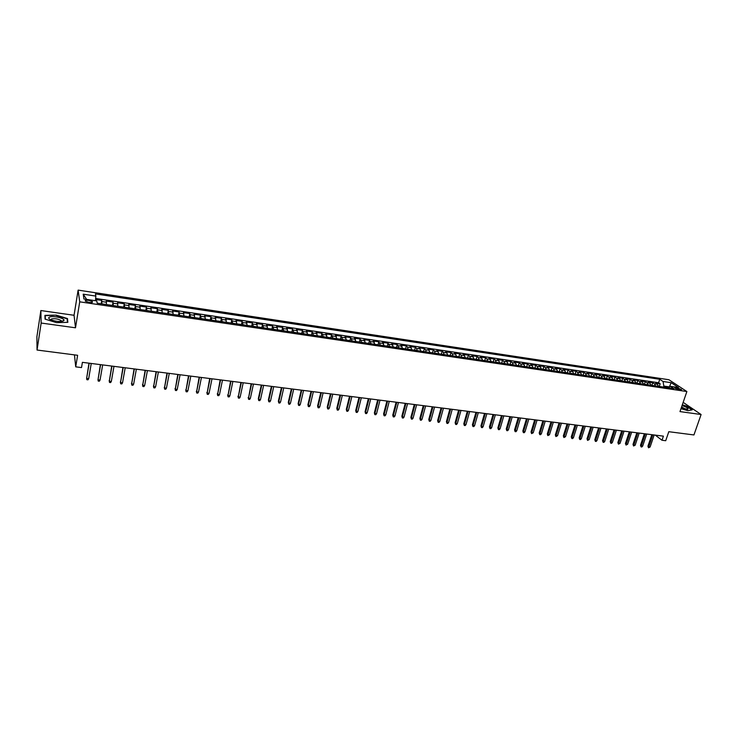 <?xml version="1.0" encoding="UTF-8"?>
<svg xmlns="http://www.w3.org/2000/svg" width="738" height="738" viewBox="0 0 738 738"><rect width="100%" height="100%" fill="white"/><g stroke="black" fill="none" stroke-linecap="round" stroke-linejoin="round"><path stroke-width="1.11" d="M89.058 302.414C91.826 302.709 92.96 302.442 92.434 301.621L88.717 300.338C85.949 300.043 84.815 300.311 85.331 301.141L89.058 302.414M40.867 310.541L36.9 336.703L37.038 350.033L41.153 323.041L75.507 327.801L79.722 301.833L78.117 290.117L74.049 315.283L40.867 310.541L41.153 323.041M79.722 301.833L686.875 391.537L668.914 379.738L78.117 290.117M686.875 391.537L679.984 411.592L701.1 414.516L683.157 402.358M701.1 414.516L693.941 434.95L668.803 431.702L665.713 440.715L662.004 440.254L663.407 436.149L82.398 362.34L81.531 367.579L75.719 366.851L77.619 355.282L37.038 350.033M658.471 386.343L657.438 384.304L655.722 383.142L660.169 383.806L659.274 386.463M655.492 385.9L654.468 383.861L652.761 382.699L651.875 385.365M652.761 382.699L648.296 382.035L649.984 383.197L651.008 385.236M643.499 384.12L642.494 382.081L640.815 380.919L645.307 381.592L644.422 384.258M635.944 383.004L634.948 380.956L633.278 379.793L637.807 380.467L636.922 383.151M628.333 381.878L627.355 379.821L625.704 378.659L630.252 379.341L629.376 382.035M620.686 380.743L619.708 378.686L618.075 377.524L622.66 378.207L621.783 380.909M612.974 379.6L612.014 377.533L610.4 376.38L615.012 377.063L614.136 379.775M605.225 378.456L604.274 376.38L602.669 375.218L607.319 375.919L606.442 378.631M597.42 377.293L596.479 375.218L594.893 374.055L599.57 374.756L598.702 377.487M589.561 376.131L588.638 374.055L587.07 372.893L591.775 373.594L590.907 376.334M581.645 374.959L580.741 372.875L579.192 371.712L583.924 372.422L583.066 375.172M573.684 373.779L572.789 371.694L571.258 370.531L576.018 371.242L575.17 374M565.677 372.589L564.791 370.504L563.269 369.332L568.066 370.052L567.218 372.819M557.605 371.399L556.729 369.304L555.234 368.133L560.068 368.862L559.22 371.638M549.487 370.19L548.62 368.096L547.144 366.924L552.006 367.653L551.166 370.439M541.305 368.982L540.465 366.878L538.998 365.707L543.897 366.445L543.057 369.24M533.076 367.764L532.246 365.651L530.807 364.489L535.733 365.218L534.893 368.031M524.792 366.537L523.971 364.415L522.55 363.253L527.504 363.991L526.674 366.814M516.443 365.301L515.641 363.179L514.238 362.017L519.229 362.755L518.408 365.587M508.048 364.055L507.255 361.934L505.871 360.762L510.899 361.509L510.078 364.351M499.589 362.801L498.814 360.67L497.449 359.507L502.513 360.264L501.692 363.114M491.074 361.537L490.318 359.406L488.971 358.234L494.063 359L493.252 361.86M482.504 360.264L481.757 358.133L480.429 356.961L485.567 357.727L484.755 360.605M473.87 358.991L473.141 356.851L471.84 355.679L476.997 356.454L476.195 359.332M465.171 357.699L464.46 355.55L463.178 354.388L468.381 355.163L467.578 358.059M456.425 356.408L455.724 354.249L454.47 353.087L459.7 353.862L458.907 356.768M447.606 355.098L446.924 352.939L445.687 351.777L450.964 352.561L450.171 355.476M438.732 353.779L438.068 351.62L436.85 350.458L442.163 351.242L441.37 354.175M429.793 352.46L429.147 350.292L427.957 349.12L433.298 349.923L432.514 352.865M420.798 351.122L420.162 348.954L418.99 347.782L424.378 348.594L423.594 351.537M411.73 349.784L411.112 347.607L409.968 346.436L415.393 347.247L414.618 350.209M402.597 348.428L400.882 345.08L406.343 345.891L405.568 348.871M393.409 347.063L391.73 343.714L397.228 344.535L396.463 347.515M384.147 345.698L382.515 342.34L388.05 343.161L387.293 346.159M374.821 344.314L373.225 340.947L378.806 341.786L378.05 344.794M365.43 342.921L363.88 339.554L369.498 340.393L368.751 343.41M355.974 341.519L354.461 338.152L360.126 338.991L359.378 342.026M346.445 340.107L344.978 336.731L350.679 337.58L349.941 340.624M336.842 338.687L335.43 335.301L341.168 336.159L340.439 339.222M327.174 337.257L325.799 333.862L331.583 334.729L330.864 337.801M317.432 335.808L316.113 332.423L321.934 333.29L321.214 336.371M307.626 334.36L306.353 330.956L312.211 331.832L311.501 334.932M297.746 332.893L296.51 329.489L302.423 330.375L301.713 333.484M287.783 331.417L286.602 328.013L292.562 328.899L291.861 332.017M277.756 329.932L276.63 326.519L282.626 327.414L281.925 330.55M267.654 328.428L266.575 325.015L272.617 325.919L271.925 329.065M257.47 326.925L256.446 323.502L262.525 324.416L261.842 327.571M247.212 325.403L246.234 321.98L252.368 322.893L251.695 326.067M236.88 323.871L235.957 320.449L242.138 321.371L241.464 324.554M226.465 322.331L225.597 318.899L231.824 319.831L231.16 323.023M215.976 320.772L215.155 317.34L221.428 318.281L220.773 321.491M205.395 319.213L204.638 315.772L210.957 316.713L210.312 319.941M194.749 317.635L194.048 314.185L200.413 315.135L199.777 318.373M184.011 316.039L183.365 312.589L189.786 313.549L189.149 316.805M173.19 314.434L172.609 310.984L179.076 311.953L178.448 315.218M162.286 312.82L161.76 309.36L168.282 310.338L167.664 313.613M151.299 311.196L150.838 307.728L157.406 308.715L156.797 312.008M140.229 309.554L139.823 306.086L146.447 307.073L145.838 310.384M129.067 307.903L128.726 304.434L135.395 305.421L134.805 308.752M117.822 306.233L117.545 302.755L124.261 303.761L123.68 307.1M106.484 304.554L106.272 301.076L113.043 302.091L112.471 305.44M677.401 387.911L674.569 387.985L678.803 389.682L681.626 389.609L677.401 387.911L676.949 389.221M668.849 387.339L669.015 386.841L663.84 386.075L663.056 381.481L659.754 379.286L95.451 293.918L95.857 296.086L83.21 294.185L83.929 299.001L96.77 300.91L97.195 303.18L673.757 388.603L670.344 386.334L668.185 387.782M663.056 381.481L671.165 382.699L678.517 387.551L670.344 386.334M660.169 383.806L658.591 382.754L95.654 298.466M101.927 303.881L101.733 300.394L95.571 299.48M113.043 302.091L113.301 305.56M124.261 303.761L124.584 307.239M135.395 305.421L135.774 308.89M146.447 307.073L146.88 310.541M157.406 308.715L157.904 312.174M168.282 310.338L168.845 313.788M179.076 311.953L179.694 315.403M189.786 313.549L190.459 316.999M200.413 315.135L201.151 318.576M210.957 316.713L211.751 320.154M221.428 318.281L222.276 321.713M231.824 319.831L232.719 323.253M242.138 321.371L243.088 324.794M252.368 322.893L253.374 326.316M262.525 324.416L263.586 327.829M272.617 325.919L273.724 329.332M282.626 327.414L283.779 330.827M292.562 328.899L293.77 332.303M302.423 330.375L303.678 333.77M312.211 331.832L313.521 335.227M321.934 333.29L323.29 336.676M331.583 334.729L332.986 338.115M341.168 336.159L342.607 339.535M350.679 337.58L352.164 340.956M360.126 338.991L361.657 342.358M369.498 340.393L371.076 343.76M378.806 341.786L380.43 345.144M388.05 343.161L389.71 346.519M397.228 344.535L398.935 347.884M406.343 345.891L407.477 347.063L408.086 349.24M415.393 347.247L416.546 348.419L417.173 350.587M424.378 348.594L425.558 349.757L426.204 351.925M433.298 349.923L434.507 351.094L435.162 353.253M442.163 351.242L443.39 352.413L444.064 354.572M450.964 352.561L452.209 353.733L452.901 355.882M459.7 353.862L460.973 355.033L461.684 357.183M468.381 355.163L469.672 356.334L470.401 358.474M476.997 356.454L478.316 357.616L479.054 359.757M485.567 357.727L486.895 358.899L487.652 361.03M494.063 359L495.419 360.162L496.194 362.293M502.513 360.264L503.888 361.426L504.672 363.548M510.899 361.509L512.292 362.681L513.095 364.803M519.229 362.755L520.65 363.926L521.462 366.039M527.504 363.991L528.943 365.162L529.764 367.275M535.733 365.218L537.181 366.389L538.02 368.493M543.897 366.445L545.364 367.607L546.221 369.71M552.006 367.653L553.5 368.815L554.367 370.919M560.068 368.862L561.572 370.024L562.457 372.118M568.066 370.052L569.598 371.214L570.492 373.308M576.018 371.242L577.568 372.404L578.472 374.489M583.924 372.422L585.483 373.585L586.406 375.66M591.775 373.594L593.352 374.756L594.284 376.832M599.57 374.756L601.166 375.919L602.107 377.985M607.319 375.919L608.924 377.072L609.883 379.138M615.012 377.063L616.636 378.225L617.605 380.282M622.66 378.207L624.302 379.369L625.28 381.426M630.252 379.341L631.913 380.504L632.909 382.552M637.807 380.467L639.477 381.629L640.483 383.677M645.307 381.592L646.995 382.745L648.01 384.793M663.499 387.081L663.84 386.075M74.455 354.877L75.719 366.851M655.252 435.116L662.004 440.254M669.301 387.035L671.165 382.699M658.591 382.754L659.754 379.286M101.733 300.394L101.171 303.761M95.857 296.086L95.46 300.717M83.21 294.185L86.669 299.407M680.98 408.668L687.964 410.706L692.244 409.821L686.81 406.131L682.309 404.811M75.507 327.801L74.049 315.283M45.046 319.13L56.614 322.654L67.85 322.331L67.49 318.558L56.125 315.117L44.917 315.366L45.046 319.13M61.595 321.417L60.977 321.224M45.359 319.231L45.239 315.689L56.125 315.117M67.241 320.117L67.49 318.558M651.829 434.682L647.936 446.195L648.767 446.841L652.835 434.811M650.104 447.007L648.518 447.791L648.767 446.841L650.104 447.007L654.172 434.977M648.518 447.791L647.936 446.195M681.165 408.142L687.908 409.239C688.462 408.28 686.506 407.072 682.041 405.596M686.017 409.359L681.571 406.97M682.235 405.033L686.626 406.315L691.884 409.894M63.025 321.085L63.846 320.541C65.627 318.493 53.376 315.467 49.649 317.026C47.998 317.774 48.496 318.742 51.162 319.923C55.765 321.491 59.723 321.879 63.025 321.085M61.162 321.464L61.079 320.56C58.284 318.917 55.11 318.373 51.559 318.927L50.987 319.849M44.981 317.358L45.239 315.689M56.097 315.44L67.112 318.779L67.453 322.34M644.366 433.732L640.492 445.282L641.313 445.936L645.372 433.861M642.66 446.103L641.82 446.979L641.073 446.887L641.313 445.936L642.66 446.103L646.719 434.036M641.073 446.887L640.492 445.282M636.857 432.782L633.001 444.368L633.813 445.023L637.853 432.911M635.169 445.189L633.573 445.983L633.813 445.023L635.169 445.189L639.209 433.077M633.573 445.983L633.001 444.368M629.311 431.822L625.455 443.446L626.267 444.11L630.298 431.942M627.623 444.276L626.036 445.06L626.267 444.11L627.623 444.276L631.663 432.117M626.036 445.06L625.455 443.446M621.7 430.854L617.863 442.523L618.665 443.178L622.678 430.983M620.04 443.353L618.444 444.147L618.665 443.178L620.04 443.353L624.053 431.158M618.444 444.147L617.863 442.523M614.053 429.885L610.225 441.592L611.018 442.256L615.022 430.005M612.402 442.422L611.562 443.307L610.796 443.215L611.018 442.256L612.402 442.422L616.405 430.18M610.796 443.215L610.225 441.592M606.35 428.907L602.54 440.66L603.324 441.315L607.309 429.027M604.717 441.481L603.878 442.376L603.112 442.283L603.324 441.315L604.717 441.481L608.702 429.202M603.112 442.283L602.54 440.66M598.601 427.92L594.8 439.71L595.575 440.374L599.551 428.04M596.977 440.54L596.147 441.444L595.372 441.342L595.575 440.374L596.977 440.54L600.953 428.215M595.372 441.342L594.8 439.71M590.797 426.924L587.014 438.759L587.78 439.424L591.738 427.044M589.192 439.599L587.577 440.401L587.78 439.424L589.192 439.599L593.149 427.228M587.577 440.401L587.014 438.759M582.937 425.927L579.173 437.809L579.939 438.473L583.878 426.047M581.35 438.64L580.52 439.544L579.736 439.451L579.939 438.473L581.35 438.64L585.299 426.232M579.736 439.451L579.173 437.809M575.031 424.922L571.286 436.85L572.033 437.505L575.963 425.042M573.463 437.68L572.633 438.593L571.839 438.492L572.033 437.505L573.463 437.68L577.393 425.226M571.839 438.492L571.286 436.85M567.079 423.916L563.343 435.881L564.09 436.545L567.992 424.027M565.52 436.721L563.897 437.533L564.09 436.545L565.52 436.721L569.432 424.212M563.897 437.533L563.343 435.881M559.063 422.892L555.354 434.903L556.083 435.568L559.976 423.012M557.531 435.743L555.899 436.564L556.083 435.568L557.531 435.743L561.424 423.197M555.899 436.564L555.354 434.903M551 421.868L547.301 433.926L548.03 434.59L551.904 421.988M549.478 434.765L547.845 435.586L548.03 434.59L549.478 434.765L553.352 422.173M547.845 435.586L547.301 433.926M542.882 420.844L539.201 432.938L539.921 433.603L543.777 420.955M541.378 433.778L540.557 434.7L539.746 434.599L539.921 433.603L541.378 433.778L545.244 421.14M539.746 434.599L539.201 432.938M534.709 419.802L531.046 431.942L531.757 432.606L535.594 419.913M533.223 432.791L531.591 433.612L531.757 432.606L533.223 432.791L537.07 420.106M531.591 433.612L531.046 431.942M526.489 418.76L522.836 430.937L523.537 431.61L527.356 418.87M525.013 431.785L524.201 432.717L523.371 432.616L523.537 431.61L525.013 431.785L528.842 419.055M523.371 432.616L522.836 430.937M518.205 417.708L514.57 429.931L515.262 430.605L519.063 417.819M516.757 430.78L515.936 431.712L515.106 431.61L515.262 430.605L516.757 430.78L520.558 418.003M515.106 431.61L514.57 429.931M509.866 416.647L506.25 428.916L506.932 429.59L510.714 416.758M508.436 429.774L507.615 430.706L506.785 430.605L506.932 429.59L508.436 429.774L512.218 416.942M506.785 430.605L506.25 428.916M501.471 415.577L497.873 427.902L498.547 428.566L502.31 415.688M500.06 428.75L499.239 429.691L498.399 429.59L498.547 428.566L500.06 428.75L503.823 415.881M498.399 429.59L497.873 427.902M493.021 414.507L489.442 426.868L490.106 427.542L493.842 414.608M491.628 427.726L490.807 428.667L489.967 428.566L490.106 427.542L491.628 427.726L495.373 414.802M489.967 428.566L489.442 426.868M484.506 413.428L480.955 425.835L481.6 426.509L485.327 413.529M483.132 426.693L482.32 427.634L481.471 427.533L481.6 426.509L483.132 426.693L486.859 413.723M481.471 427.533L480.955 425.835M475.945 412.339L472.403 424.793L473.04 425.466L476.748 412.441M474.589 425.651L473.778 426.601L472.92 426.499L473.04 425.466L474.589 425.651L478.298 412.634M472.92 426.499L472.403 424.793M467.32 411.241L463.796 423.741L464.423 424.415L468.104 411.343M465.982 424.608L465.171 425.558L464.303 425.457L464.423 424.415L465.982 424.608L469.663 411.536M464.303 425.457L463.796 423.741M458.63 410.134L455.134 422.69L455.752 423.363L459.414 410.236M457.311 423.547L456.508 424.507L455.641 424.405L455.752 423.363L457.311 423.547L460.982 410.439M455.641 424.405L455.134 422.69M449.885 409.027L446.407 421.619L447.016 422.293L450.65 409.12M448.593 422.487L447.781 423.455L446.905 423.344L447.016 422.293L448.593 422.487L452.237 409.322M446.905 423.344L446.407 421.619M441.075 407.911L437.616 420.549L438.215 421.223L441.831 408.003M439.802 421.416L438.999 422.385L438.114 422.274L438.215 421.223L439.802 421.416L443.427 408.206M438.114 422.274L437.616 420.549M432.21 406.776L428.769 419.47L429.359 420.153L432.957 406.878M430.955 420.346L430.153 421.315L429.267 421.204L429.359 420.153L430.955 420.346L434.562 407.081M429.267 421.204L428.769 419.47M423.28 405.651L419.867 418.391L420.439 419.064L424.009 405.743M422.044 419.258L421.25 420.236L420.356 420.125L420.439 419.064L422.044 419.258L425.623 405.946M420.356 420.125L419.867 418.391M414.286 404.507L410.891 417.293L411.453 417.966L415.005 404.599M413.077 418.169L412.274 419.147L411.38 419.036L411.453 417.966L413.077 418.169L416.629 404.802M411.38 419.036L410.891 417.293M405.227 403.354L401.859 416.195L402.413 416.869L405.937 403.446M404.046 417.071L403.243 418.049L402.339 417.939L402.413 416.869L404.046 417.071L407.579 403.649M402.339 417.939L401.859 416.195M396.112 402.192L392.764 415.079L393.299 415.762L396.804 402.284M394.941 415.964L394.147 416.952L393.234 416.841L393.299 415.762L394.941 415.964L398.455 402.496M393.234 416.841L392.764 415.079M386.924 401.029L383.594 413.963L384.129 414.645L387.607 401.112M385.78 414.848L384.987 415.835L384.074 415.725L384.129 414.645L385.78 414.848L389.267 401.324M384.074 415.725L383.594 413.963M377.671 399.848L374.369 412.837L374.886 413.52L378.345 399.941M376.555 413.723L375.762 414.719L374.839 414.608L374.886 413.52L376.555 413.723L380.015 400.153M374.839 414.608L374.369 412.837M368.354 398.668L365.079 411.712L365.578 412.385L369.018 398.751M367.266 412.597L366.472 413.594L365.541 413.483L365.578 412.385L367.266 412.597L370.697 398.963M365.541 413.483L365.079 411.712M358.972 397.478L355.716 410.568L356.214 411.25L359.618 397.561M357.902 411.453L357.118 412.459L356.177 412.339L356.214 411.25L357.902 411.453L361.316 397.773M356.177 412.339L355.716 410.568M349.526 396.278L346.297 409.415L346.768 410.097L350.153 396.352M348.474 410.31L347.69 411.315L346.749 411.195L346.768 410.097L348.474 410.31L351.86 396.574M346.749 411.195L346.297 409.415M340.006 395.07L336.805 408.262L337.266 408.944L340.624 395.144M338.982 409.156L338.198 410.162L337.248 410.051L337.266 408.944L338.982 409.156L342.34 395.365M337.248 410.051L336.805 408.262M330.421 393.852L327.238 407.099L327.69 407.782L331.021 393.926M329.416 407.985L328.641 409L327.681 408.889L327.69 407.782L329.416 407.985L332.755 394.147M327.681 408.889L327.238 407.099M320.762 392.625L317.608 405.918L318.041 406.601L321.344 392.699M319.785 406.813L319.01 407.837L318.041 407.717L318.041 406.601L319.785 406.813L323.096 392.92M318.041 407.717L317.608 405.918M311.03 391.389L307.903 404.738L308.327 405.42L311.602 391.463M310.08 405.632L309.314 406.656L308.336 406.546L308.327 405.42L310.08 405.632L313.364 391.684M308.336 406.546L307.903 404.738M301.233 390.144L298.134 403.548L298.549 404.23L301.787 390.208M300.311 404.452L299.545 405.476L298.558 405.356L298.549 404.23L300.311 404.452L303.558 390.439M298.558 405.356L298.134 403.548M291.362 388.889L288.29 402.348L288.687 403.031L291.907 388.954M290.468 403.252L289.702 404.286L288.715 404.166L288.687 403.031L290.468 403.252L293.687 389.184M288.715 404.166L288.29 402.348M281.418 387.625L278.374 401.14L278.752 401.823L281.944 387.69M280.551 402.044L279.785 403.077L278.789 402.957L278.752 401.823L280.551 402.044L283.743 387.92M278.789 402.957L278.374 401.14M271.399 386.352L268.383 399.922L268.752 400.605L271.907 386.417M270.56 400.826L269.794 401.869L268.798 401.749L268.752 400.605L270.56 400.826L273.724 386.647M268.798 401.749L268.383 399.922M261.307 385.07L258.318 398.695L258.678 399.378L261.805 385.135M260.496 399.599L259.739 400.651L258.724 400.522L258.678 399.378L260.496 399.599L263.623 385.365M258.724 400.522L258.318 398.695M251.141 383.778L248.521 398.142L251.621 383.834M250.357 398.372L249.601 399.424L248.586 399.295L248.521 398.142L250.357 398.372L253.457 384.074M248.586 399.295L248.18 397.459M240.892 382.478L238.291 396.906L241.354 382.533M240.136 397.127L239.389 398.179L238.365 398.059L238.291 396.906L240.136 397.127L243.208 382.773M238.365 398.059L237.968 396.214M230.579 381.168L227.987 395.651L231.022 381.223M229.85 395.872L229.103 396.933L228.07 396.813L227.987 395.651L229.85 395.872L232.885 381.463M228.07 396.813L227.673 394.959M220.173 379.839L217.609 394.387L220.607 379.895M219.481 394.609L218.734 395.679L217.692 395.55L217.609 394.387L219.481 394.609L222.489 380.135M217.692 395.55L217.313 393.695M209.703 378.511L207.138 393.114L210.109 378.566M209.029 393.345L208.291 394.415L207.24 394.286L207.138 393.114L209.029 393.345L212.009 378.806M207.24 394.286L206.861 392.422M199.14 377.173L196.603 391.832L199.537 377.219M198.504 392.062L197.766 393.133L196.705 393.003L196.603 391.832L198.504 392.062L201.446 377.469M196.705 393.003L196.336 391.14M188.504 375.817L185.976 390.54L188.882 375.863M187.895 390.771L187.166 391.85L186.096 391.721L185.976 390.54L187.895 390.771L190.801 376.112M186.096 391.721L185.736 389.849M177.784 374.461L175.275 389.23L178.144 374.507M177.212 389.47L176.474 390.55L175.404 390.42L175.275 389.23L177.212 389.47L180.081 374.747M175.404 390.42L175.044 388.539M166.982 373.087L164.491 387.92L167.323 373.133M166.437 388.16L165.709 389.249L164.629 389.12L164.491 387.92L166.437 388.16L169.279 373.382M164.629 389.12L164.279 387.229M156.096 371.703L153.624 386.601L156.419 371.74M155.589 386.841L154.86 387.93L153.772 387.801L153.624 386.601L155.589 386.841L158.384 371.998M153.772 387.801L153.43 385.909M145.128 370.31L142.674 385.264L145.432 370.347M144.648 385.504L143.928 386.611L142.831 386.472L142.674 385.264L144.648 385.504L147.416 370.596M142.831 386.472L142.499 384.572M134.076 368.908L131.641 383.926L134.353 368.945M133.633 384.166L132.914 385.273L131.807 385.135L131.641 383.926L133.633 384.166L136.355 369.194M131.807 385.135L131.475 383.234M122.932 367.487L120.515 382.57L123.2 367.524M122.526 382.819L121.807 383.926L120.691 383.788L120.515 382.57L122.526 382.819L125.211 367.782M120.691 383.788L120.368 381.878M111.706 366.066L109.307 381.205L111.945 366.094M111.327 381.454L110.617 382.57L109.492 382.432L109.307 381.205L111.327 381.454L113.975 366.352M109.492 382.432L109.178 380.513M100.386 364.627L98.006 379.83L100.608 364.655M100.045 380.079L99.344 381.205L98.209 381.066L98.006 379.83L100.045 380.079L102.656 364.913M88.984 363.179L86.623 378.446L89.187 363.207M88.68 378.695L87.979 379.821L86.835 379.683L86.623 378.446L88.68 378.695L91.244 363.465M654.468 383.861L657.438 384.304M101.973 301.547L106.521 302.229M113.32 303.244L117.831 303.908M124.574 304.914L129.049 305.587M135.737 306.584L140.183 307.239M146.825 308.235L151.235 308.89M157.821 309.868L162.194 310.523M168.725 311.491L173.07 312.146M179.555 313.106L183.863 313.751M190.303 314.711L194.574 315.347M200.967 316.298L205.201 316.934M211.548 317.875L215.754 318.502M222.046 319.434L226.225 320.061M232.47 320.993L236.612 321.611M242.811 322.534L246.926 323.143M253.079 324.065L257.165 324.674M263.263 325.578L267.322 326.187M273.383 327.091L277.405 327.69M283.42 328.585L287.414 329.176M293.383 330.07L297.349 330.661M303.272 331.537L307.211 332.128M313.096 333.004L316.999 333.585M322.847 334.452L326.722 335.034M332.524 335.901L336.371 336.473M342.128 337.331L345.947 337.893M351.666 338.751L355.458 339.314M361.131 340.163L364.904 340.725M370.531 341.565L374.277 342.118M379.867 342.949L383.585 343.502M389.138 344.332L392.828 344.886M398.336 345.707L401.998 346.251M407.477 347.063L411.112 347.607M416.546 348.419L420.162 348.954M425.558 349.757L429.147 350.292M434.507 351.094L438.068 351.62M443.39 352.413L446.924 352.939M452.209 353.733L455.724 354.249M460.973 355.033L464.46 355.55M469.672 356.334L473.141 356.851M478.316 357.616L481.757 358.133M486.895 358.899L490.318 359.406M495.419 360.162L498.814 360.67M503.888 361.426L507.255 361.934M512.292 362.681L515.641 363.179M520.65 363.926L523.971 364.415M528.943 365.162L532.246 365.651M537.181 366.389L540.465 366.878M545.364 367.607L548.62 368.096M553.5 368.815L556.729 369.304M561.572 370.024L564.791 370.504M569.598 371.214L572.789 371.694M577.568 372.404L580.741 372.875M585.483 373.585L588.638 374.055M593.352 374.756L596.479 375.218M601.166 375.919L604.274 376.38M608.924 377.072L612.014 377.533M616.636 378.225L619.708 378.686M624.302 379.369L627.355 379.821M631.913 380.504L634.948 380.956M639.477 381.629L642.494 382.081M646.995 382.745L649.984 383.197M675.445 388.603L675.759 387.662M92.315 302.34L92.434 301.621M686.764 409.406L687.908 409.239M61.282 321.325L63.846 320.541M60.94 321.473L61.079 320.56"/></g></svg>
